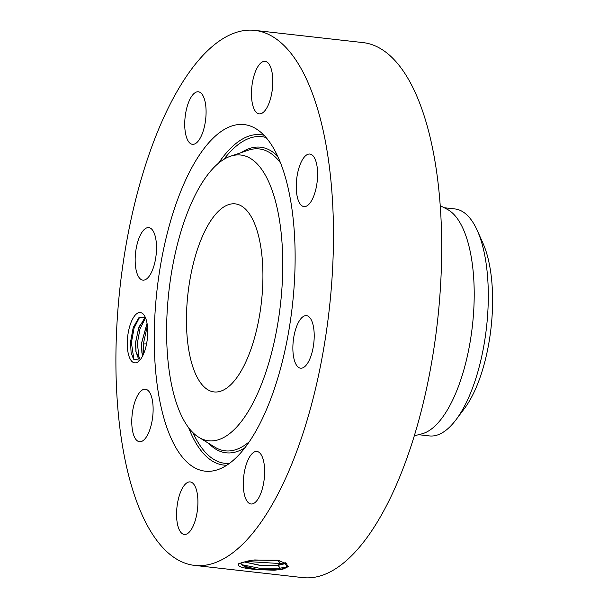 <?xml version="1.0" encoding="UTF-8"?>
<svg xmlns="http://www.w3.org/2000/svg" width="608" height="608" viewBox="0 0 608 608"><rect width="100%" height="100%" fill="white"/><g stroke="black" fill="none" stroke-linecap="round" stroke-linejoin="round"><path stroke-width="0.91" d="M241.3 370.705A94.628 36.974 -83.6 0 0 262.793 268.189A94.628 36.974 -83.6 0 0 235.296 203.87A94.628 36.974 -83.6 0 0 208.08 225.089A94.628 36.974 -83.6 0 0 186.58 327.606A94.628 36.974 -83.6 0 0 214.077 391.924A94.628 36.974 -83.6 0 0 241.3 370.705M418.585 434.697L429.362 435.913A114.205 44.62 -83.6 0 0 456.023 419.733L464.406 408.576A99.765 38.98 -83.6 0 0 483.041 243.405L477.356 230.66A114.205 44.62 -83.6 0 0 466.313 214.381A114.205 44.62 -83.6 0 0 454.959 208.947L444.19 207.731M194.286 433.914A143.762 56.172 -83.6 0 0 198.778 437.281A143.762 56.172 -83.6 0 0 275.492 335.958A143.762 56.172 -83.6 0 0 255.086 161.872A143.762 56.172 -83.6 0 0 230.485 156.241A143.762 56.172 -83.6 0 0 169.632 285.289A143.762 56.172 -83.6 0 0 194.286 433.914M456.023 419.733A114.205 44.62 -83.6 0 0 462.209 410.301A114.205 44.62 -83.6 0 0 477.356 230.66M414.284 435.822L422.013 433.8A114.205 44.62 -83.6 0 0 448.104 408.713A114.205 44.62 -83.6 0 0 474.21 293.14A114.205 44.62 -83.6 0 0 447.328 209.372L440.245 205.671M194.514 565.394L302.731 577.6A269.192 105.184 -83.6 0 0 380.16 517.233A269.192 105.184 -83.6 0 0 441.309 225.583A269.192 105.184 -83.6 0 0 363.082 42.606L254.866 30.4A269.192 105.184 -83.6 0 0 177.437 90.767A269.192 105.184 -83.6 0 0 116.288 382.417A269.192 105.184 -83.6 0 0 194.514 565.394A269.192 105.184 -83.6 0 0 271.936 505.028A269.192 105.184 -83.6 0 0 333.093 213.378A269.192 105.184 -83.6 0 0 254.866 30.4M187.811 462.87A174.374 68.134 -83.6 0 0 217.656 469.71A174.374 68.134 -83.6 0 0 291.46 313.188A174.374 68.134 -83.6 0 0 261.562 132.916A174.374 68.134 -83.6 0 0 256.112 128.835A174.374 68.134 -83.6 0 0 163.066 251.727A174.374 68.134 -83.6 0 0 187.811 462.87M282.788 569.217L274.276 570.22L282.788 569.217L287.204 567.196M240.943 563.624L242.501 565.691L257.762 569.582L278.023 569.84L286.307 567.864L286.999 563.943L277.537 560.219L253.293 560.105L247.775 561.024L238.777 563.654C236.55 566.39 242.562 568.366 256.812 569.574L274.276 570.22M316.548 163.666A26.433 10.328 -83.6 0 0 309.89 154.06A26.433 10.328 -83.6 0 0 298.764 168.553A26.433 10.328 -83.6 0 0 297.304 196.984A26.433 10.328 -83.6 0 0 303.962 206.591A26.433 10.328 -83.6 0 0 315.088 192.098A26.433 10.328 -83.6 0 0 316.548 163.666M258.613 113.764A26.433 10.328 -83.6 0 0 259.175 113.863A26.433 10.328 -83.6 0 0 272.316 89.482A26.433 10.328 -83.6 0 0 265.658 61.438A26.433 10.328 -83.6 0 0 265.096 61.34A26.433 10.328 -83.6 0 0 251.963 85.72A26.433 10.328 -83.6 0 0 258.613 113.764M200.047 138.404A26.433 10.328 -83.6 0 0 206.051 109.767A26.433 10.328 -83.6 0 0 198.375 91.8A26.433 10.328 -83.6 0 0 190.768 97.728A26.433 10.328 -83.6 0 0 184.764 126.365A26.433 10.328 -83.6 0 0 192.447 144.332A26.433 10.328 -83.6 0 0 200.047 138.404M155.922 256.47A26.433 10.328 -83.6 0 0 148.8 227.605A26.433 10.328 -83.6 0 0 135.751 251.271A26.433 10.328 -83.6 0 0 142.872 280.136A26.433 10.328 -83.6 0 0 155.922 256.47M152.068 398.81A26.433 10.328 -83.6 0 0 145.411 389.204A26.433 10.328 -83.6 0 0 134.292 403.697A26.433 10.328 -83.6 0 0 132.825 432.128A26.433 10.328 -83.6 0 0 139.49 441.727A26.433 10.328 -83.6 0 0 150.609 427.242A26.433 10.328 -83.6 0 0 152.068 398.81M190.76 482.03A26.433 10.328 -83.6 0 0 190.198 481.924A26.433 10.328 -83.6 0 0 177.065 506.312A26.433 10.328 -83.6 0 0 183.715 534.348A26.433 10.328 -83.6 0 0 184.277 534.455A26.433 10.328 -83.6 0 0 197.418 510.066A26.433 10.328 -83.6 0 0 190.76 482.03M249.326 457.391A26.433 10.328 -83.6 0 0 243.322 486.028A26.433 10.328 -83.6 0 0 251.005 503.986A26.433 10.328 -83.6 0 0 258.605 498.066A26.433 10.328 -83.6 0 0 264.609 469.429A26.433 10.328 -83.6 0 0 256.926 451.463A26.433 10.328 -83.6 0 0 249.326 457.391M293.459 339.317A26.433 10.328 -83.6 0 0 300.58 368.182A26.433 10.328 -83.6 0 0 313.622 344.523A26.433 10.328 -83.6 0 0 306.5 315.658A26.433 10.328 -83.6 0 0 293.459 339.317M146.726 321.731A25.331 9.895 -83.6 0 0 144.248 315.385A25.331 9.895 -83.6 0 0 131.305 321.792A25.331 9.895 -83.6 0 0 128.288 353.666A25.331 9.895 -83.6 0 0 139.11 360.962A25.331 9.895 -83.6 0 0 146.726 321.731M241.399 562.643L240.943 563.677L245.237 567.097L256.812 569.574M243.945 561.898L259.312 565.25L278.031 565.364L286.307 563.365M287.561 566.778L280.25 568.138L259.152 568.168L241.292 564.612M145.35 317.429L138.746 317.847L133.198 327.606L130.515 342.099L131.092 352.511L133.532 359.123L139.787 360.248M244.097 561.86L259.456 565.159L278.031 565.258L286.231 563.312M145.563 317.946L139.027 326.77L135.538 342.54L135.918 351.895L140.364 359.564L138.138 357.846L136.048 351.91L135.683 342.274L138.556 328.343L144.005 319.17L145.593 318.014M285.38 562.765L280.258 563.555L245.814 561.442M254.615 559.96L279.14 560.553M254.197 560.006L279.444 560.622M142.69 355.824L141.884 352.572L141.504 343.208L147.052 323.342M142.758 355.672L142.014 352.587L141.649 342.95L147.083 323.517M139.726 317.08L134.117 327.94L131.389 342.631L133.927 359.647M145.358 318.151L139.969 328.974L137.355 343.307L139.24 359.024M147.394 325.652L143.328 343.976L143.648 353.75M230.485 156.241L248.368 150.191A151.909 59.356 96.4 0 1 274.368 156.15A151.909 59.356 96.4 0 1 280.645 163.088M249.212 441.78A151.909 59.356 96.4 0 1 214.867 447.161L198.778 437.281M241.376 152.555A153.771 60.086 96.4 0 1 275.888 154.516A153.771 60.086 96.4 0 1 277.742 156.271M244.857 447.784A153.771 60.086 96.4 0 1 210.854 445.497A153.771 60.086 96.4 0 1 208.574 443.3M229.322 463.44A164.365 64.22 96.4 0 1 208.612 455.514A164.365 64.22 96.4 0 1 193.01 432.721M223.843 159.402A164.365 64.22 96.4 0 1 266.091 137.545M226.769 465.211A166.227 64.95 96.4 0 1 207.092 457.148A166.227 64.95 96.4 0 1 188.655 427.758M218.492 163.271A166.227 64.95 96.4 0 1 263.994 135.25M288.397 566.481L285.046 563.988M278.023 569.84L280.25 568.138L278.031 565.364M278.031 565.258L280.258 563.555L278.038 560.781M285.046 563.882L286.132 563.236M146.558 343.908L143.328 343.976"/></g></svg>
